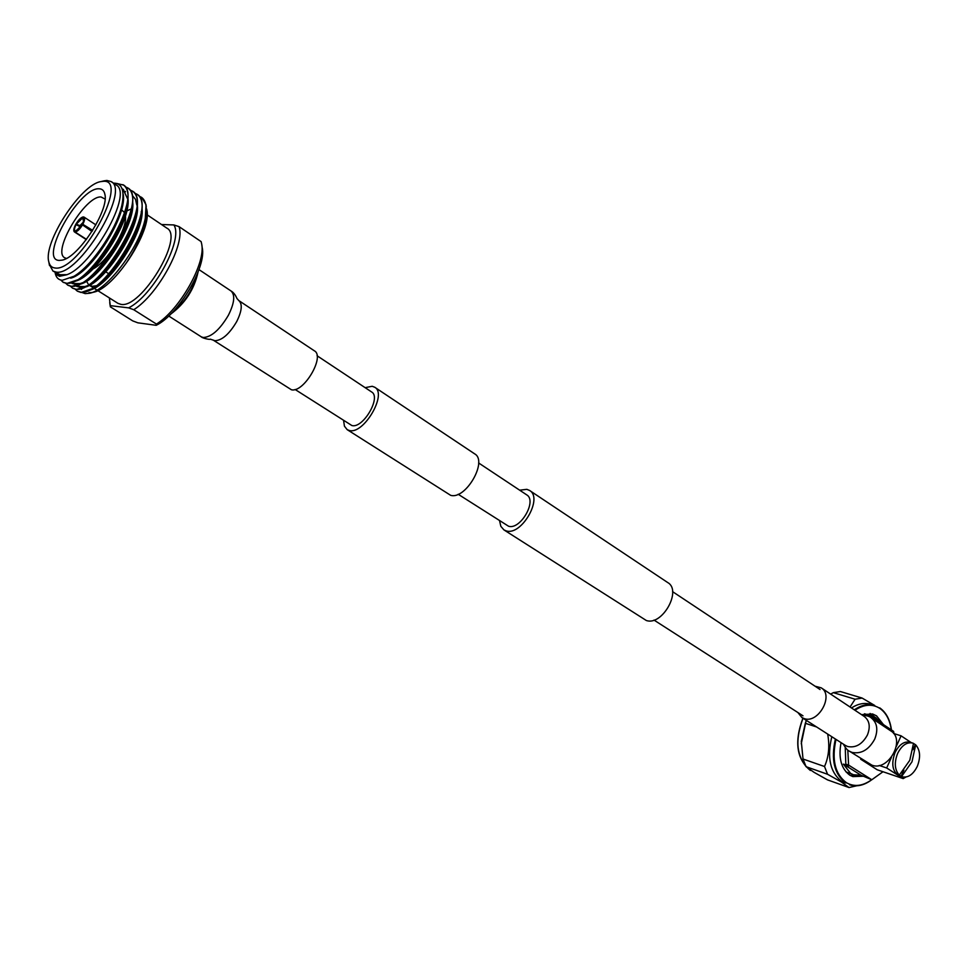 <?xml version="1.0" encoding="UTF-8"?>
<svg xmlns="http://www.w3.org/2000/svg" width="968" height="968" viewBox="0 0 968 968"><rect width="100%" height="100%" fill="white"/><g stroke="black" fill="none" stroke-linecap="round" stroke-linejoin="round"><path stroke-width="1.45" d="M295.083 389.475L351.892 425.545C363.048 428.8 381.586 397.11 371.567 391.931L317.068 355.752M343.616 420.656L344.439 426.186L347.173 429.647L450.592 495.289C465.523 500.154 488.174 461.046 474.635 453.847L374.713 387.236L372.184 386.28L365.142 387.66M347.173 429.647L349.327 430.494C363.666 434.777 387.599 393.903 374.713 387.236M519.647 490.171L526.858 489.336L529.556 490.449L667.775 582.591C682.246 590.589 662.015 626.296 646.273 620.476L503.941 529.907L500.843 526.326L499.597 520.881M529.556 490.449C543.399 497.915 521.449 536.054 506.24 530.887L503.941 529.907M478.603 462.946L526.628 494.805C537.385 500.601 520.385 530.198 508.551 526.229L458.166 494.261M843.322 744.09C845.669 748.252 847.714 750.611 849.432 751.204L871.89 765.156C888.273 771.811 906.048 739.612 890.826 730.925L871.115 717.784C877.153 722.576 878.363 729.678 874.733 739.092C868.84 749.813 861.242 754.241 851.925 752.39L849.323 751.144M797.886 712.533L801.891 717.53L804.069 718.546C818.202 724.125 834.271 695.205 821.179 687.812L815.092 686.215M231.086 291.017C233.518 292.457 235.466 294.95 236.942 298.495L238.83 300.588L314.394 350.839C325.321 356.393 303.686 393.129 291.428 389.765L213.105 340.034M864.581 761.707L865.452 762.264M845.996 771.883L853.437 774.751L861 775.223L843.37 764.115L850.57 773.384L853.437 774.751M880.602 722.697L875.75 717.603L872.059 715.848L865.573 715.413M847.799 750.055L848.597 765.095L871.817 779.748L861 775.223M883.445 724.584L876.536 715.848L872.591 713.973L861.58 714.662M841.047 742.637C838.276 757.908 841.18 768.749 849.771 775.15L852.784 776.59L863.904 776.227M874.515 716.865L870.063 713.44M831.802 736.708C826.805 757.678 830.193 772.645 841.979 781.636L845.814 783.003C834.259 774.255 830.786 759.59 835.372 738.995M849.021 787.541L827.519 779.881L814.064 772.331L806.066 766.692L827.555 774.267L841.325 781.987L849.021 787.541L856.523 785.835M806.187 720.289L801.25 743.799M827.676 734.059C829.83 746.122 828.777 756.94 824.518 766.511L803.029 759.021L806.066 766.692M803.029 759.021L801.298 741.403L805.315 723.29L816.605 726.968M806.441 720.446L805.315 723.29M830.653 694.104L833.327 692.652L855.083 699.223L850.049 707.003M874.721 705.454L862.113 698.061L840.345 691.527L833.327 692.652M824.518 766.511L827.555 774.267M862.113 698.061L855.083 699.223M854.32 709.846C861.278 705.043 868.03 703.567 874.576 705.418L870.692 704.232C864.509 702.478 858.096 703.712 851.465 707.947M850.376 775.501L855.978 775.368M872.059 715.848L864.436 713.767M894.033 733.599L893.561 731.348L870.74 716.114L869.24 716.683M870.74 716.114L866.723 715.691M845.245 747.453L845.814 764.151L848.597 765.095M871.817 779.748L882.997 771.738M843.37 764.115L848.646 765.93L845.814 764.151M891.48 757.254L886.676 767.975L903.18 778.599L905.879 777.062M893.585 733.466L901.075 735.825L911.203 742.589M901.075 735.825L896.295 746.497M903.18 778.599L877.214 769.778L860.697 759.227L863.408 760.134M860.988 758.585L860.697 759.227M879.21 765.458L886.676 767.975M913.49 743.364L912.691 743.061C906.774 741.875 901.752 745.348 897.614 753.455C894.093 762.675 894.65 769.899 899.296 775.138L909.763 760.328L913.49 743.364M901.535 776.578L902.067 776.784C908.081 778.042 913.151 774.582 917.301 766.366C920.774 757.279 920.241 750.103 915.704 744.84L911.989 761.792L901.535 776.578L899.296 775.138M912.691 743.061L910.065 742.226C904.148 741.052 899.139 744.513 895.013 752.608C890.984 764.151 892.472 771.907 899.466 775.9L902.067 776.784M913.49 743.436L915.704 744.84M915.22 744.682L912.981 749.716M903.882 770.08L901.063 776.421M198.041 272.153C194.144 289.553 185.021 303.553 170.683 314.128M197.399 273.75C193.092 289.541 184.585 302.597 171.893 312.906M141.159 211.811L141.473 212.476M97.502 285.56L92.347 286.322L89.02 285.04M147.124 214.811L166.847 228.133C184.755 236.579 141.074 309.143 120.855 304.339L117.999 303.371L97.756 290.594M122.077 207.503L121.23 208.144M82.062 292.53L85.196 293.631L89.794 293.231C107.521 289.88 140.13 246.417 145.297 218.236L146.071 204.768L141.873 197.569M92.674 230.36L82.812 224.31C84.724 220.522 85.123 218.115 84.01 217.074L82.97 217.909L83.732 220.849M86.515 239.338L75.117 232.054C77.38 231.594 79.836 229.21 82.498 224.878L91.972 231.473M80.598 227.056L79.57 226.343L78.698 229.234M83.357 222.096L79.969 225.629L81.118 226.331M108.84 273.799L104.641 271.125M59.242 260.416C38.224 260.198 78.916 187.248 99.002 188.784C102.16 188.808 104.108 190.623 104.859 194.229C109.408 209.862 78.36 257.706 62.085 260.138L59.242 260.416M105.064 199.057L101.035 196.976C85.269 195.439 51.691 251.595 64.747 257.803L66.405 258.42M55.031 267.991C79.061 272.407 130.982 178.342 103.14 181.331L100.829 181.609C80.767 184.477 43.076 242.557 48.787 261.771C49.658 265.583 51.74 267.664 55.031 267.991M103.963 180.871L106.916 180.459L111.114 181.585C130.837 190.502 78.372 276.957 56.084 272.068L53.01 271.101L49.307 264.518M53.01 271.101L60.996 275.154C83.369 280.115 135.702 193.818 115.906 184.827L111.272 181.694M113.462 183.17L114.067 183.146C121.157 183.303 124.025 189.099 122.67 200.545C120.08 223.911 93.376 264.942 74.028 276.255L62.315 280.284C58.576 279.97 56.217 277.683 55.261 273.412L55.079 272.431M55.273 272.516L56.785 274.864L59.556 276.279L67.07 274.682L61.117 275.65L56.35 273.194M117.612 183.763L123.311 184.948M116.547 183.412L123.517 185.082C127.473 187.913 128.841 193.721 127.631 202.493C124.824 226.73 97.986 268.051 78.59 279.498L66.744 283.515L63.21 282.293M122.936 184.682C145.091 195.076 89.516 288.258 66.139 283.14L62.968 282.148L60.839 280.054M139.368 196.322L141.51 197.315C146.047 200.63 147.305 207.6 145.297 218.236M137.069 194.302L137.468 194.568C141.606 197.545 142.998 203.655 141.655 212.875C138.606 236.93 112.82 276.558 93.642 288.149L81.058 292.481L77.488 291.223M134.746 193.177L136.887 194.181C159.321 204.792 104.12 297.466 80.465 292.106L77.246 291.09L75.359 289.372M132.434 191.144L132.834 191.422C136.911 194.35 138.303 200.352 136.996 209.427C134.032 233.542 107.896 273.726 88.645 285.282L76.303 289.505L72.745 288.258M130.099 190.018L132.253 191.023C154.602 201.562 99.268 294.405 75.71 289.129L72.503 288.125L70.616 286.383M127.788 187.986L128.187 188.252C132.205 191.132 133.584 197.036 132.326 205.966C129.434 230.142 102.947 270.895 83.623 282.39L71.535 286.516L67.99 285.282M125.429 186.86L127.607 187.852C149.858 198.331 94.404 291.344 70.93 286.141L67.748 285.137L65.848 283.394M122.464 201.876L123.117 201.441M146.241 205.93L146.035 217.643C143.458 232.211 136.694 247.614 125.731 263.841C134.383 251.801 140.602 239.907 144.401 228.182C146.773 220.317 147.547 213.94 146.7 209.052M122.283 202.893C119.403 225.762 94.295 264.203 76.315 274.755L76.085 274.888M122.053 188.736L123.178 189.341L127.413 198.476M127.086 205.688L127.074 205.773C124.436 228.496 99.426 266.999 81.336 277.671L80.901 277.937M122.718 191.228L125.295 191.434M131.781 209.1L131.757 209.221C129.047 231.884 104.362 269.854 86.333 280.575L85.934 280.829M80.271 283.612L72.08 283.479L77.96 284.713M132.495 195.657L135.508 199.335L136.827 205.156M136.428 212.645L136.428 212.645C133.632 235.248 109.287 272.698 91.331 283.479L90.956 283.709M85.196 286.576L76.823 286.467L82.837 287.702M141.074 216.07C138.206 238.624 114.188 275.529 96.304 286.359L95.59 286.831M81.554 289.432L80.901 288.972M80.441 288.561L78.432 285.149M121.484 207.067L122.295 206.499M145.587 220.184C142.962 233.905 136.343 248.461 125.731 263.841M67.07 274.682L58.116 274.718M122.984 193.285C128.708 213.904 91.319 273.472 70.64 278.167M122.125 188.929L123.553 189.607M128.006 198.9C131.055 221.236 95.905 275.795 75.964 281.022M122.791 191.64L125.501 191.761M132.713 202.239C135.665 224.624 100.866 278.639 80.888 283.987M137.408 205.567C140.263 228.012 105.802 281.47 85.801 286.939M122.585 201.126L123.19 200.799M142.09 208.882C144.837 231.376 110.727 284.302 90.702 289.88M121.254 208.035L122.089 207.43M146.628 210.806L144.401 228.182M89.891 270.314L91.077 269.866M93.073 268.91C107.472 261.759 127.425 229.053 125.429 215.937M124.606 212.645L120.952 209.257M115.313 248.74L118.181 244.045M123.311 231.231L123.795 226.972M75.407 231.049C74.004 230.481 74.209 228.351 76.049 224.649L75.601 224.637C73.677 228.412 73.278 230.832 74.391 231.884L76.762 230.711M79.57 226.343L76.049 224.649M76.399 230.88L75.117 232.054M82.498 224.878L75.673 231.049M82.97 217.909L83.865 218.877L82.812 224.31M83.514 225.592L82.353 224.286M83.575 221.454L82.703 217.897L83.26 216.892C80.997 217.389 78.541 219.772 75.915 224.068L79.969 225.629M76.363 224.08L82.703 217.897M92.25 231.037L84.47 226.258M74.851 232.054L86.333 239.568M75.915 224.068L80.659 226.972M146.821 209.874C152.303 230.408 114.502 288.633 93.352 292.251L89.794 293.231M91.948 292.542L88.85 292.663M88.511 284.604L86.539 281.204M126.76 210.963L131.128 208.979M156.441 324.086C179.782 309.833 206.244 262.618 201.634 243.767L201.114 241.613L179.032 226.621L173.865 224.939C183.787 239.374 153.283 295.603 128.635 307.872L133.753 309.724L156.441 324.086L156.223 325.309L137.867 322.828L132.725 320.892L110.376 306.856L110.074 304.968M173.865 224.939L161.511 224.528M110.376 306.856L109.396 297.938M110.606 305.682L128.635 307.872M179.032 226.621C185.626 243.754 158.123 294.526 133.753 309.724M201.828 245.061L202.191 247.518C206.91 266.442 178.572 314.527 156.223 325.309M845.536 745.517L847.678 746.522C855.736 748.107 862.319 744.247 867.425 734.966C870.583 726.786 869.542 720.64 864.315 716.489L821.179 687.812M198.972 269.6L230.989 290.957C235.333 294.889 234.474 302.984 228.412 315.229C219.833 329.689 211.447 337.118 203.232 337.505L201.235 336.804C202.094 338.086 210.032 339.95 210.298 339.163L214.957 340.712C222.083 340.397 229.343 334.021 236.712 321.582C241.915 311.018 242.629 304.025 238.83 300.588M879.876 707.971C886.131 712.509 889.943 719.793 891.286 729.824C889.894 719.962 886.095 712.823 879.888 708.419C872.313 703.627 864 704.244 854.938 710.258M871.757 779.736C864.17 785.423 856.753 787.105 849.48 784.758M836.001 739.395C831.548 759.662 834.997 774.097 846.371 782.676C854.284 787.165 862.718 786.173 871.684 779.7M805.86 766.293C796.192 753.854 795.248 737.846 803.029 718.256C794.28 741.815 796.725 759.215 810.373 770.455L810.325 770.431C796.591 759.118 794.123 741.706 802.908 718.183M810.24 769.899L806.332 766.777M831.088 693.862L830.399 693.947M891.443 729.92C890.076 719.805 886.204 712.46 879.803 707.91L879.73 707.874M820.053 689.519L672.566 591.642M802.992 715.812L653.993 620.077M845.5 745.493L801.891 717.53M862.27 715.122C866.965 715.594 869.905 716.489 871.115 717.784M168.722 316.016L201.235 336.804M830.375 693.923L831.125 693.838M84.01 217.074L95.892 224.878M63.573 282.523L62.968 282.148M80.441 278.264L81.336 277.671M85.511 281.131L86.333 280.575M90.556 283.987L91.331 283.479M55.067 272.383L55.261 273.412M48.787 261.771L49.477 265.45M100.829 181.609L104.447 180.762M104.992 195.04L104.859 194.229M74.391 231.884L86.297 239.616M89.552 285.415L93.17 287.702M94.174 288.331L96.957 290.085M109.723 302.56L110.243 306.166"/></g></svg>

